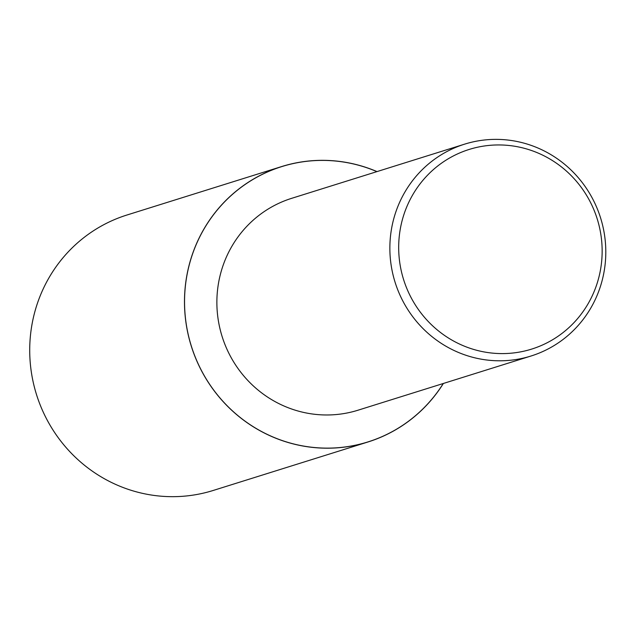 <?xml version="1.0" encoding="UTF-8"?>
<svg xmlns="http://www.w3.org/2000/svg" width="636" height="636" viewBox="0 0 636 636"><rect width="100%" height="100%" fill="white"/><g stroke="black" fill="none" stroke-linecap="round" stroke-linejoin="round"><path stroke-width="0.95" d="M490.682 139.499A111.014 107.667 -107.4 0 1 603.874 231.146A111.014 107.667 -107.4 0 1 531.012 356.017A111.014 107.667 -107.4 0 1 504.984 360.668A111.014 107.667 -107.4 0 1 391.792 269.02A111.014 107.667 -107.4 0 1 464.654 144.141A111.014 107.667 -107.4 0 1 490.682 139.499M531.012 356.017L358.02 410.204A111.014 107.667 -107.4 0 1 331.992 414.847A111.014 107.667 -107.4 0 1 218.8 323.199A111.014 107.667 -107.4 0 1 291.662 198.329L464.654 144.141M493.679 145.072A104.598 101.45 -107.4 0 1 601.926 244.184A104.598 101.45 -107.4 0 1 507.154 353.473A104.598 101.45 -107.4 0 1 398.907 254.368A104.598 101.45 -107.4 0 1 493.679 145.072M443.372 383.468A144.316 139.968 -107.4 0 1 367.982 441.98A144.316 139.968 -107.4 0 1 334.139 448.03A144.316 139.968 -107.4 0 1 186.992 328.884A144.316 139.968 -107.4 0 1 281.708 166.545A144.316 139.968 -107.4 0 1 315.543 160.503A144.316 139.968 -107.4 0 1 377.013 171.593M367.982 441.98L213.219 490.459A144.316 139.968 -107.4 0 1 179.376 496.501A144.316 139.968 -107.4 0 1 32.221 377.355A144.316 139.968 -107.4 0 1 126.946 215.016L281.708 166.545M443.268 383.5A144.245 139.904 -107.4 0 1 334.139 447.959A144.245 139.904 -107.4 0 1 184.853 311.29A144.245 139.904 -107.4 0 1 315.551 160.574A144.245 139.904 -107.4 0 1 376.91 171.625"/></g></svg>
